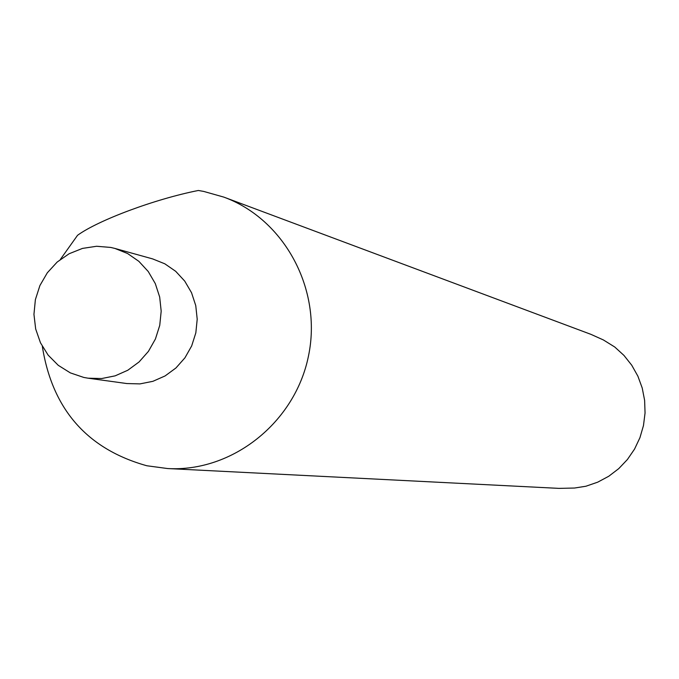 <?xml version="1.0" encoding="UTF-8"?>
<svg xmlns="http://www.w3.org/2000/svg" width="679" height="679" viewBox="0 0 679 679"><rect width="100%" height="100%" fill="white"/><g stroke="black" fill="none" stroke-linecap="round" stroke-linejoin="round"><path stroke-width="1.02" d="M42.336 346.409C52.308 409.293 87.15 449.082 146.842 465.76L167.603 468.544C232.193 472.304 294.966 422.652 308.444 356.169C322.483 289.797 284.586 219.309 223.815 197.105L203.658 191.41L198.344 190.476C155.024 199.023 98.438 220.14 77.559 235.282L60.346 259.446M110.753 247.436L96.579 246.265L82.465 248.412L69.122 253.751L57.206 262.018L47.309 272.797L39.917 285.536L35.384 299.626L33.95 314.343L35.673 328.976L40.477 342.802L48.133 355.117L58.258 365.319L70.353 372.89L83.823 377.448L88.049 378.186L101.68 378.543L115.141 375.852L127.796 370.242L139.068 361.958L148.421 351.374L155.423 338.991L159.743 325.377L161.186 311.16L159.675 297.02L155.296 283.593L148.243 271.515L138.856 261.33L127.576 253.522L114.921 248.438L110.753 247.436M167.603 468.544L559.029 488.379L574.595 488.023L585.901 486.24L597.715 482.166L608.766 476.251L618.747 468.629L627.413 459.505L634.542 449.099L639.941 437.683L643.471 425.555L645.05 413.01L644.626 400.389L642.224 388.015L637.895 376.191L631.75 365.234L623.967 355.423L614.733 346.994L603.368 339.941L590.925 334.348L223.815 197.105M88.049 378.186L126.82 383.55L139.95 383.898L152.902 381.318L165.09 375.937L175.937 367.976L184.943 357.816L191.673 345.925L195.832 332.846L197.207 319.198L195.756 305.609L191.529 292.708L184.73 281.098L175.691 271.311L164.819 263.808L152.631 258.903L114.921 248.438"/></g></svg>
